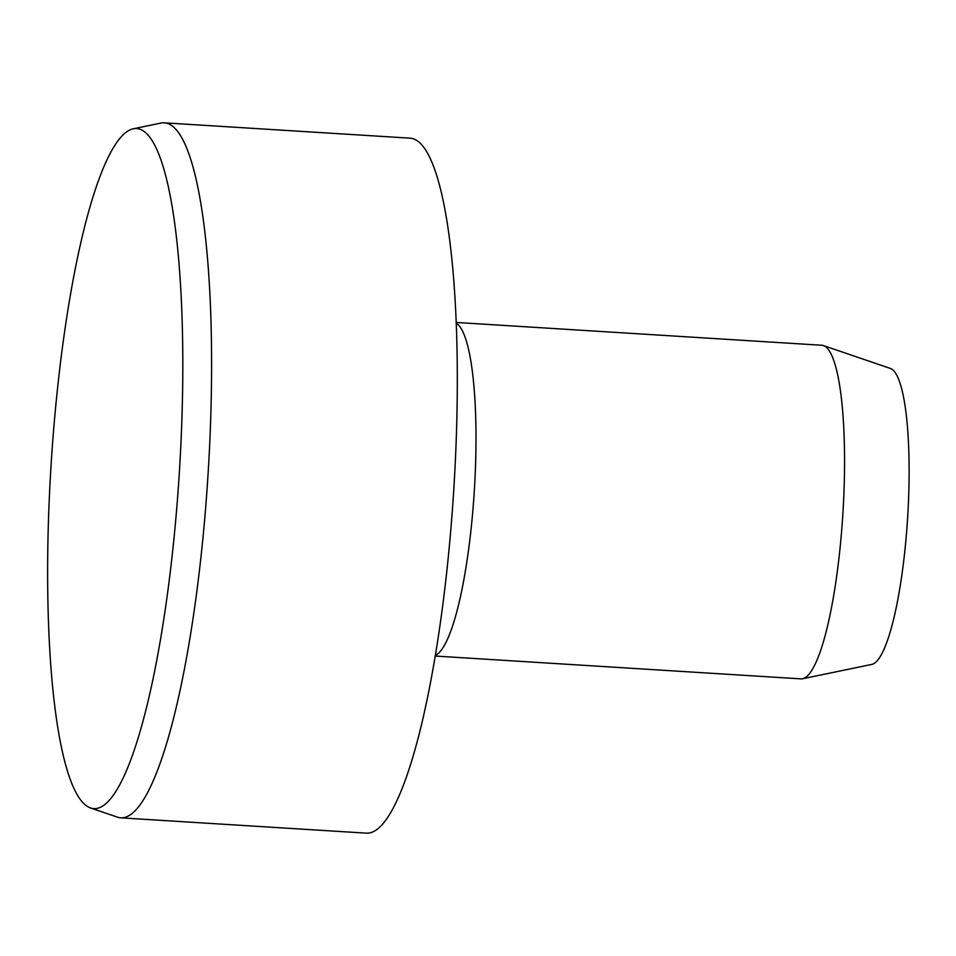 <?xml version="1.0" encoding="UTF-8"?>
<svg xmlns="http://www.w3.org/2000/svg" width="956" height="956" viewBox="0 0 956 956"><rect width="100%" height="100%" fill="white"/><g stroke="black" fill="none" stroke-linecap="round" stroke-linejoin="round"><path stroke-width="1.43" d="M456.143 322.447L821.825 345.259A167.133 31.524 93.6 0 1 823.427 345.582L890.335 368.43A148.467 27.999 93.6 0 1 908.2 507.528A148.467 27.999 93.6 0 1 871.872 664.396L802.646 678.748A167.133 31.524 93.6 0 1 801.009 678.868L435.327 656.055M823.427 345.582A167.133 31.524 93.6 0 1 843.527 502.175A167.133 31.524 93.6 0 1 802.646 678.748M456.167 323.2A167.133 31.524 93.6 0 1 474.965 479.183A167.133 31.524 93.6 0 1 435.446 655.314M133.111 128.821L160.799 123.085A348.175 65.665 93.6 0 1 164.205 122.834L409.921 138.154A348.175 65.665 93.6 0 1 455.152 465.058A348.175 65.665 93.6 0 1 366.566 833.166L120.85 817.846A348.175 65.665 93.6 0 1 117.504 817.165L90.736 808.035A340.718 64.255 93.6 0 1 51.098 464.628A340.718 64.255 93.6 0 1 133.111 128.821A340.718 64.255 93.6 0 1 180.696 448.472A340.718 64.255 93.6 0 1 90.736 808.035M164.205 122.834A348.175 65.665 93.6 0 1 209.436 449.726A348.175 65.665 93.6 0 1 120.85 817.846"/></g></svg>
